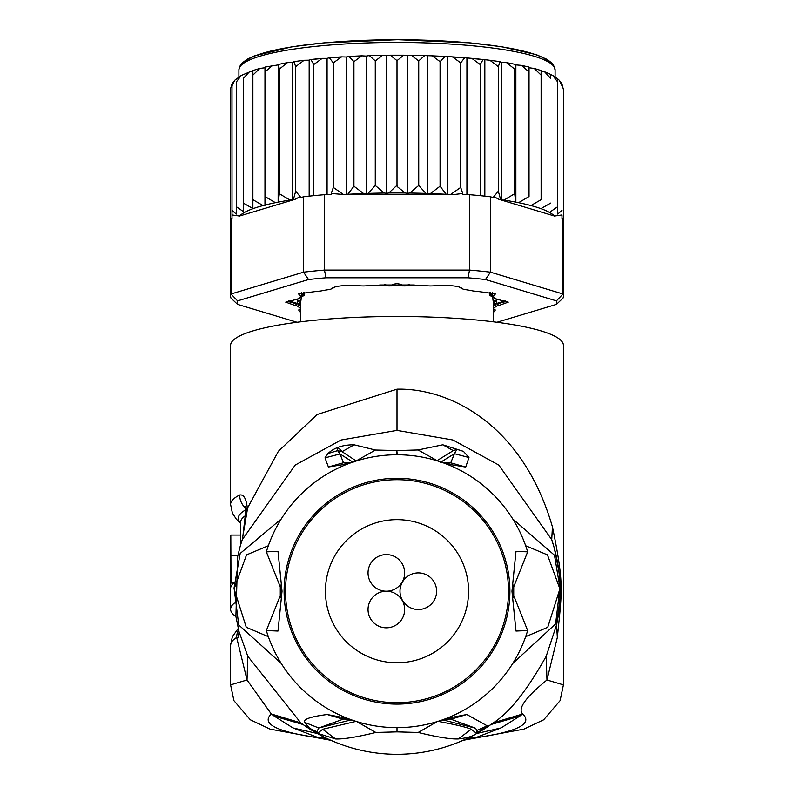 <?xml version="1.0" encoding="UTF-8"?>
<svg xmlns="http://www.w3.org/2000/svg" width="794" height="794" viewBox="0 0 794 794"><rect width="100%" height="100%" fill="white"/><g stroke="black" fill="none" stroke-linecap="round" stroke-linejoin="round"><path stroke-width="1.19" d="M436.611 591.212A18.302 18.302 0 0 0 418.299 572.901A18.302 18.302 0 0 0 399.997 591.212A18.302 18.302 0 0 0 418.299 609.514A18.302 18.302 0 0 0 436.611 591.212M386.35 591.212A18.302 18.302 0 0 0 368.039 609.514A18.302 18.302 0 0 0 386.35 627.826A18.302 18.302 0 0 0 404.652 609.514A18.302 18.302 0 0 0 386.35 591.212A18.302 18.302 0 0 0 404.652 572.901A18.302 18.302 0 0 0 386.35 554.599A18.302 18.302 0 0 0 368.039 572.901A18.302 18.302 0 0 0 386.35 591.212M468.559 591.212A71.559 71.559 0 0 0 397 519.653A71.559 71.559 0 0 0 325.441 591.212A71.559 71.559 0 0 0 397 662.772A71.559 71.559 0 0 0 468.559 591.212M384.286 284.202L388.762 285.939L397 283.269M388.762 285.929A96.521 16.763 0 0 1 397 285.87A96.521 16.763 180 0 1 405.238 285.929L409.714 284.202M300.827 304.062L297.284 299.219M300.479 321.828L300.479 302.633A96.521 16.763 0 0 1 300.827 301.204L301.392 297.105M298.266 300.45L300.827 301.204M397 283.309L405.238 285.929M492.608 297.105L493.173 301.214L495.734 300.45L496.716 299.219M493.521 321.828L493.521 302.633A96.521 16.763 180 0 0 493.173 301.204M495.734 300.45L493.173 304.062M230.578 220.682L230.687 88.273L232.007 83.956L234.746 80.254L241.257 75.49L252.879 70.547L259.777 68.443L264.968 67.758L264.968 205.428L263.072 205.557L252.879 199.681L252.879 208.524L243.252 203.066L243.252 211.502L236.255 206.648L236.255 214.072L232.007 210.36L232.007 218.29L231.014 218.588L231.014 293.978L237.555 300.876A159.763 27.74 0 0 0 237.555 304.38L231.014 298.167A166.422 28.902 0 0 1 230.578 296.073L230.578 220.682A166.422 28.902 0 0 1 231.014 218.588M397 185.23L397 60.672L403.739 55.193L407.342 55.62L407.342 193.289L405.198 192.982L397.159 186.54L397 185.23L388.802 192.982L386.658 193.289L384.306 193.031L375.274 185.478L368.049 193.399L366.153 193.756L363.622 193.557L353.926 186.213L347.782 194.292L346.234 194.679L452.6 194.679A159.763 27.74 180 0 0 450.486 194.54L460.689 187.434L460.689 62.875L464.669 57.764L471.785 58.369L480.211 64.542L483.109 59.5L489.938 60.294L498.314 66.646L500.101 61.654L501.242 62.379L506.572 62.637L514.681 69.138L515.862 64.91L515.862 202.579L518.591 202.688L529.032 196.535L529.032 67.391M300.479 308.092A101.513 17.627 0 0 1 297.641 306.246A6.66 1.151 180 0 0 295.398 305.601L285.741 302.157L295.398 299.666A6.66 1.151 180 0 0 297.641 299.01A101.513 17.627 0 0 1 300.539 297.135A6.66 1.151 180 0 0 300.767 296.976A6.66 1.151 180 0 0 300.46 296.38L298.544 293.859L317.56 291.239A6.66 1.151 180 0 0 321.372 290.872A101.513 17.627 0 0 1 329.282 289.492A6.66 1.151 180 0 0 331.386 288.837C334.721 285.84 344.586 284.857 361.002 285.87A6.66 1.151 180 0 0 363.295 285.939A6.66 1.151 180 0 0 365.369 285.88A101.513 17.627 0 0 1 376.167 285.374A6.66 1.151 180 0 0 379.909 284.986L414.091 284.986A6.66 1.151 180 0 0 417.833 285.374A101.513 17.627 0 0 1 428.631 285.88A6.66 1.151 180 0 0 430.705 285.939A6.66 1.151 180 0 0 432.998 285.87C449.583 284.867 459.448 285.86 462.604 288.837A6.66 1.151 180 0 0 462.614 288.837A6.66 1.151 180 0 0 464.718 289.492A101.513 17.627 0 0 1 472.629 290.872A6.66 1.151 180 0 0 476.44 291.239L495.456 293.859L493.54 296.38A6.66 1.151 180 0 0 493.233 296.976A6.66 1.151 180 0 0 493.461 297.135A101.513 17.627 0 0 1 496.359 299.01A6.66 1.151 180 0 0 498.602 299.666L508.249 302.157L498.602 305.601A6.66 1.151 180 0 0 496.359 306.246A101.513 17.627 0 0 1 493.521 308.092M556.445 300.876L485.452 279.528L490.444 272.163L562.986 293.978L562.986 218.588A166.422 28.902 0 0 1 563.422 220.682L563.422 296.073A166.422 28.902 0 0 1 562.986 298.167L556.445 304.38A159.763 27.74 0 0 0 556.445 300.876L562.986 293.978A166.422 28.902 0 0 1 563.422 296.073M230.578 296.073A166.422 28.902 0 0 1 231.014 293.978L303.556 272.163L308.548 279.528L237.555 300.876M485.452 279.528A159.763 27.74 180 0 0 467.994 277.781L469.542 270.069L324.458 270.069L326.006 277.781A159.763 27.74 180 0 0 308.548 279.528M490.444 196.773L490.444 272.163A166.422 28.902 180 0 0 469.542 270.069L469.542 194.679A166.422 28.902 0 0 1 480.211 195.661A166.422 28.902 0 0 1 490.444 196.773L493.828 197.785L493.828 196.604L498.314 191.205L498.314 66.646M324.458 194.679L324.458 270.069A166.422 28.902 180 0 0 303.556 272.163L303.556 196.773A166.422 28.902 0 0 1 313.789 195.661A166.422 28.902 0 0 1 324.458 194.679L331.237 194.679L331.237 193.488L346.234 194.679M467.994 277.781L326.006 277.781M237.555 304.38L297.035 322.265M496.965 322.265L556.445 304.38M300.479 312.32L298.663 309.997L300.46 308.876A6.66 1.151 180 0 0 300.479 308.876M493.521 308.876A6.66 1.151 180 0 0 493.54 308.876L495.337 310.007L493.521 312.32M562.986 218.588L561.993 218.29L561.993 214.946L554.51 216.037A159.763 27.74 180 0 0 530.928 205.557L541.121 199.681L541.121 70.884L544.575 71.778L550.748 78.507L550.748 74.547L552.743 75.49L557.745 82.09L557.745 78.914L559.254 80.254L561.993 85.802L561.993 84.164L563.422 89.573L563.422 220.682M300.479 309.938L299.904 309.154M300.479 305.432A99.855 17.339 0 0 1 299.278 304.549A8.317 1.449 180 0 0 296.46 303.735L287.309 301.343M300.866 296.817L302.117 295.586A8.317 1.449 180 0 0 302.405 295.388A8.317 1.449 180 0 0 302.028 294.643L299.963 293.105M494.037 293.105L491.972 294.643A8.317 1.449 180 0 0 491.595 295.388A8.317 1.449 180 0 0 491.883 295.586L493.134 296.817M506.691 301.343L497.54 303.735A8.317 1.449 180 0 0 494.722 304.549A99.855 17.339 0 0 1 493.521 305.432M494.096 309.164L493.521 309.938M515.862 202.579L514.681 193.696L504.021 200.088L501.322 200.048L554.51 216.037M501.193 200.009L500.637 199.572A159.763 27.74 180 0 0 498.91 199.314L501.322 200.048M498.91 199.314L493.828 196.604M500.637 199.572L498.314 191.205M469.542 194.679L462.763 194.679L462.763 193.488L452.6 194.679M462.763 193.488L460.689 187.434M448.044 194.679L450.486 194.54M447.766 194.679L446.218 194.292L440.075 186.213L430.378 193.557L427.847 193.756L425.951 193.399L418.726 185.478L409.694 193.031L407.342 193.289M345.956 194.679L343.514 194.54L333.311 187.434L331.237 193.488M292.807 200.009L295.09 199.314A159.763 27.74 180 0 0 293.363 199.572L289.979 200.088L279.319 193.696L278.138 202.579L275.409 202.688L264.968 196.535L264.968 205.06A159.763 27.74 180 0 1 275.409 202.688M303.556 196.773L300.172 197.785L300.172 196.604L295.09 199.314M263.072 205.557A159.763 27.74 180 0 0 239.49 216.037L292.678 200.048M239.49 216.037L232.007 214.946L232.007 84.164L232.007 85.802L234.746 80.254M300.172 196.604L295.686 191.205L293.363 199.572M252.879 208.524L252.879 70.884L252.879 75.122L259.777 68.443M252.879 199.681L252.879 75.122M243.252 203.066L243.252 78.507L249.425 71.778M243.252 211.502L243.252 78.507M236.255 206.648L236.255 82.09L241.257 75.49M236.255 214.072L236.255 82.09M232.007 210.36L232.007 85.802M561.993 84.164L561.993 85.802M552.743 75.49L557.745 78.864L557.745 214.072L557.745 82.09M561.993 210.36L557.745 214.072M550.748 74.547L550.748 78.507M557.745 206.648L550.748 211.502M541.121 70.884L541.121 199.681M550.748 203.066L541.121 208.524M541.121 75.122L534.223 68.443L529.032 67.758L529.032 196.535M518.591 202.688A159.763 27.74 180 0 1 529.032 205.06L530.928 205.557M458.952 286.962L459.329 287.289A9.985 1.737 0 0 0 461.751 288.162M492.399 292.649L490.414 294.544L490.414 292.271M495.377 298.286A9.985 1.737 180 0 1 493.094 297.492A98.188 17.051 0 0 0 490.295 295.676A9.985 1.737 0 0 1 489.799 295.14A9.985 1.737 0 0 1 490.414 294.544M505.153 300.876L496.468 303.516L496.468 299.924M493.521 304.231A9.985 1.737 0 0 1 496.468 303.516M300.479 304.231A9.985 1.737 180 0 0 297.532 303.516L288.847 300.876M303.586 292.271L303.586 294.544A9.985 1.737 180 0 1 304.201 295.14A9.985 1.737 180 0 1 303.705 295.676A98.188 17.051 0 0 0 300.906 297.492A9.985 1.737 0 0 1 298.623 298.286M303.586 294.544L301.601 292.649M332.249 288.162A9.985 1.737 180 0 0 334.671 287.289L335.048 286.962M506.572 62.637L515.624 64.433M514.681 193.696L514.681 69.138M501.242 62.379L501.242 200.019M484.836 60.185L484.836 196.138M480.211 195.661L480.211 64.542M466.922 58.389L466.922 194.679M440.075 186.213L440.075 61.654L445.067 56.443L452.421 56.88L460.689 62.875M447.816 57.019L447.816 194.679M418.726 185.478L418.726 60.92L424.651 55.59L432.144 55.848L440.075 61.654M427.847 56.086L427.847 193.756M407.342 55.62L411.312 55.282L418.726 60.92M386.658 193.289L386.658 55.62L390.261 55.193L397 60.672M366.153 193.756L366.153 56.086L369.349 55.59L375.274 60.92L382.688 55.282L386.658 55.62M375.274 185.478L375.274 60.92M346.184 194.679L346.184 57.019L348.933 56.443L353.926 61.654L361.856 55.848L366.153 56.086M353.926 186.213L353.926 61.654M327.078 194.679L327.078 58.389L329.331 57.764L333.311 62.875L341.579 56.88L346.184 57.019M333.311 187.434L333.311 62.875M309.164 196.138L309.164 60.185L310.891 59.5L313.789 64.542L322.215 58.369L327.078 58.389M313.789 195.661L313.789 64.542M292.758 200.019L292.758 62.379L293.899 61.654L295.686 66.646L304.062 60.294L309.164 60.185M295.686 191.205L295.686 66.646M279.319 193.696L279.319 69.138L278.376 64.433L287.428 62.637L292.758 62.379M278.376 64.433L278.138 202.579M279.319 69.138L287.428 62.637M278.138 64.91L264.968 67.083L264.968 71.976L272.56 65.366M264.968 196.535L264.968 71.976M515.862 64.91L521.44 65.366L529.032 71.976M238.905 76.909L238.905 69.902A158.095 27.453 0 0 1 396.593 42.449A158.095 27.453 0 0 1 555.095 69.763A158.095 27.453 0 0 1 555.095 69.902L555.095 76.909M493.233 722.848C509.083 713.101 526.74 690.909 546.203 656.271L546.967 679.992C525.489 697.44 517.4 708.774 522.7 713.985L493.233 722.848L486.782 727.364M486.504 727.552L476.648 733.527L501.034 727.929L519.673 716.188L490.92 724.545A163.088 163.088 180 0 1 303.08 724.545L300.767 722.848L271.3 713.985L274.327 716.188L292.966 727.929L317.352 733.527L307.506 727.552M397 702.71A111.497 111.497 180 0 1 285.503 591.212A111.497 111.497 180 0 1 397 479.705A111.497 111.497 180 0 1 508.497 591.212A111.497 111.497 180 0 1 397 702.71M527.663 551.85A136.469 136.469 -0 0 0 266.337 551.85L278.009 551.373L282.029 591.212L278.009 631.041L266.337 630.565A136.469 136.469 -0 0 0 527.663 630.565L515.991 631.041L511.971 591.212L515.991 551.373L527.663 551.85L513.44 587.55L513.47 593.495M234.141 582.637A166.422 28.902 180 0 0 230.578 588.582L230.578 609.236A166.422 28.902 0 0 1 234.359 603.112M230.905 586.786A166.422 28.902 0 0 1 230.578 584.98A166.422 28.902 0 0 1 230.985 582.955L233.764 582.955M240.562 535.067L230.806 535.067L230.985 582.955M235.798 615.767L234.885 615.767A166.422 28.902 0 0 1 230.578 609.236M356.963 460.748L356.357 460.937M375.483 450.039L356.645 460.639L375.483 450.039L354.134 444.819L342.065 451.677L337.599 450.645C336.289 446.377 337.778 446.724 342.065 451.677L356.228 460.977M513.728 584.97L513.728 597.445M513.49 591.212L513.44 594.865L527.663 630.565M266.337 630.565L280.56 594.865L280.56 587.55L266.337 551.85M280.272 597.445L280.272 584.97M280.51 591.212L280.53 588.93M240.8 544.287L240.562 522.373A156.438 27.165 180 0 1 245.614 515.534M345.926 463.299L343.465 462.773L340.011 453.96L353.141 462.277M327.991 453.523L325.004 457.86L340.011 453.96L337.599 450.645L327.991 453.523C334.205 447.647 342.919 444.749 354.134 444.819M346.204 463.289L352.973 462.039M268.332 636.669L246.259 627.29L234.101 588.969L246.527 554.877L268.332 545.756M350.898 719.93L318.771 727.989L344.388 718.729M344.685 718.739L352.685 720.277M356.466 721.27L322.692 729.279L317.471 733.328L322.692 729.279L335.584 738.956L317.153 733.209L309.63 728.326L316.875 731.731L317.471 733.328L316.875 731.731L318.761 727.989M240.751 544.456L241.416 542.282L240.751 544.466M239.967 547.175L237.684 556.326L235.897 616.422L238.974 631.488L238.478 637.721L239.123 632.123M440.561 462.277L454.436 453.692L450.724 462.833L448.193 463.349M418.061 449.97L442.794 444.799L453.265 450.635L456.917 449.335L453.265 450.635L437.117 460.609L418.061 449.97L437.117 460.609M442.794 444.799L463.428 451.359L456.917 449.335L454.436 453.692L468.966 457.533L465.711 467.061L450.724 462.833L442.913 462.426M476.529 733.328L471.229 729.259L476.529 733.328M477.134 731.651L476.589 733.289L476.956 730.391L475.417 728.177L443.102 719.93M335.584 738.956C343.425 739.274 356.843 737.1 375.83 732.465L397 731.879L418.17 732.465C437.057 737.09 450.446 739.254 458.327 738.946L471.229 729.259C466.812 727.274 455.587 724.614 437.534 721.27M449.612 718.729L475.417 728.177M449.315 718.739L441.315 720.277M525.668 545.756L547.463 554.877L559.899 588.87L547.751 627.29L525.668 636.669M239.222 549.934L239.272 549.726A163.088 163.088 179.9 0 1 242.279 539.622L247.252 510.145L245.713 511.445L245.693 510.403L245.882 510.999M325.004 457.86L328.398 466.991L343.465 462.773L351.057 462.406M348 463.845L328.398 466.991M281.205 518.998L240.185 553.438L234.051 587.967L238.746 624.987L281.205 663.417M309.63 728.326L304.43 722.272C303.159 719.225 310.752 716.635 327.197 714.511L347.732 718.471M327.197 714.511L342.343 718.967L347.206 719.205M304.43 722.272L318.771 727.989M356.754 721.607L375.83 732.465M238.478 637.721L236.662 637.473L247.033 679.992L247.797 656.271L238.964 631.458L235.897 616.442L237.684 556.326M241.416 542.282L242.279 539.622L295.239 465.056L341.063 440.005L397 430.388L452.937 439.995L498.761 465.056L551.721 539.622A163.088 163.088 -179.9 0 1 556.594 624.818L546.203 656.271M396.95 454.744L396.851 450.535L397.208 454.744M396.851 450.535L375.493 450.039M307.228 727.373L303.08 724.545L274.327 716.188M292.966 727.929L319.039 737.924L329.54 739.7M464.46 739.7L474.961 737.924L501.034 727.929M519.673 716.188L522.7 713.985C533.171 723.83 517.261 731.81 474.961 737.924L468.51 737.785M446.119 463.894L465.711 467.061M463.428 451.359L468.966 457.533M418.051 449.98L397 450.535M437.256 721.597L418.17 732.465M458.327 738.946C467.924 737.825 474.097 735.909 476.847 733.209L487.218 725.845L466.803 714.511L451.657 718.967L446.794 719.205M446.278 718.461L466.803 714.511M512.795 518.998L554.49 555.224L559.949 587.838L555.592 623.935L512.795 663.417M246.815 508.676L245.038 506.364L245.693 510.403L247.351 508.329L278.396 451.26L317.193 414.498L397 389.169C449.335 387.919 522.69 424.085 552.445 526.928C564.375 584.523 562.013 590.756 557.338 637.433L546.967 679.992L563.422 684.865L563.422 345.37A166.422 28.902 180 0 0 397 316.478A166.422 28.902 180 0 0 230.578 345.37L230.578 504.418A166.422 28.902 0 0 1 239.659 495.009C243.728 494.225 246.289 498.672 247.351 508.329L247.252 510.145M238.23 628.441L232.364 636.679L230.578 645.214A166.422 28.902 180 0 1 236.662 637.473A16.644 15.791 -122 0 1 238.567 629.831M247.797 656.271L300.767 722.848M330.929 740.316L270.109 729.14L250.328 719.781L233.922 700.655L230.578 684.865L247.033 679.992L271.3 713.985C260.829 723.83 276.739 731.81 319.039 737.924L325.49 737.785M552.445 526.928L551.721 539.622L554.123 547.483M554.341 548.277L558.887 571.432M559.055 572.831L559.572 578.181M560.088 590.031L560.088 591.133M560.048 595.083L559.919 598.696M559.869 599.748L556.594 624.818L557.338 637.433M243.301 63.47A154.77 26.877 0 0 1 397 39.75A154.77 26.877 0 0 1 550.699 63.47M405.198 192.982A159.763 27.74 180 0 0 397.149 192.942A159.763 27.74 180 0 0 388.802 192.982M297.641 306.246L299.278 304.549M295.398 305.601L296.46 303.735M300.46 296.38L302.028 294.643M493.54 296.38L491.972 294.643M498.602 305.601L497.54 303.735M496.359 306.246L494.722 304.549M515.624 202.103A159.763 27.74 180 0 0 504.021 200.088M446.218 194.292A159.763 27.74 180 0 0 430.378 193.557M425.951 193.399A159.763 27.74 180 0 0 409.694 193.031M384.306 193.031A159.763 27.74 180 0 0 368.049 193.399M363.622 193.557A159.763 27.74 180 0 0 347.782 194.292M343.514 194.54A159.763 27.74 180 0 0 341.4 194.679M289.979 200.088A159.763 27.74 180 0 0 278.376 202.103M473.82 58.687A159.763 27.74 0 0 1 482.385 59.57M454.277 57.118A159.763 27.74 0 0 1 463.746 57.813M433.842 56.017A159.763 27.74 0 0 1 443.985 56.503M412.86 55.411A159.763 27.74 0 0 1 423.401 55.649M391.66 55.292A159.763 27.74 0 0 1 402.34 55.292M370.599 55.649A159.763 27.74 0 0 1 381.14 55.411M350.015 56.503A159.763 27.74 0 0 1 360.158 56.017M330.254 57.813A159.763 27.74 0 0 1 339.723 57.118M311.615 59.57A159.763 27.74 0 0 1 320.181 58.687M297.532 299.924L297.532 303.516M397 704.109A112.907 112.907 180 0 1 284.103 592.026A112.907 112.907 180 0 1 397 478.306A112.907 112.907 180 0 1 509.897 590.389A112.907 112.907 180 0 1 397 704.109M237.882 555.423L230.985 555.423M245.713 511.445L242.646 538.124M234.051 587.967L234.101 588.969M397 731.879L397 727.671M238.964 631.458L239.361 633.215M487.218 725.845L476.956 730.391M559.899 588.87L559.949 587.838M240.562 522.909A158.74 27.562 0 0 1 245.664 509.917M397 389.169L397 430.388M239.659 495.009A16.644 15.493 63.3 0 0 245.445 508.051M300.479 303.705L297.164 299.259M493.521 303.705L496.836 299.259M555.095 69.902L553.408 64.81L552.217 63.341L547.235 59.49L536.317 54.667L502.096 46.806L470.266 42.886L397.725 39.7L324.002 42.866L292.152 46.767L254.06 56.007L246.914 59.401L241.823 63.302L239.52 66.775L238.905 69.902M300.767 296.976L302.405 295.388M493.233 296.976L491.595 295.388M489.938 60.294L500.101 61.654M471.785 58.369L483.109 59.5M452.421 56.88L464.669 57.764M432.144 55.848L445.067 56.443M411.312 55.282L424.651 55.59M390.261 55.193L403.739 55.193M382.688 55.282L369.349 55.59M361.856 55.848L348.933 56.443M341.579 56.88L329.331 57.764M322.215 58.369L310.891 59.5M304.062 60.294L293.899 61.654M534.223 68.443L541.121 70.547M544.575 71.778L550.748 74.447M559.254 80.254L561.993 83.956M521.44 65.366L529.032 67.083M304.201 295.14L304.201 292.182M489.799 292.182L489.799 295.14M230.578 536.833L230.578 584.98M441.176 462.098L447.915 463.339M230.578 504.418L232.364 512.964L236.324 519.197L240.562 523.196M463.071 740.316L523.901 729.14L543.682 719.781L560.078 700.655L563.422 684.865M230.578 645.214L230.578 684.865"/></g></svg>
